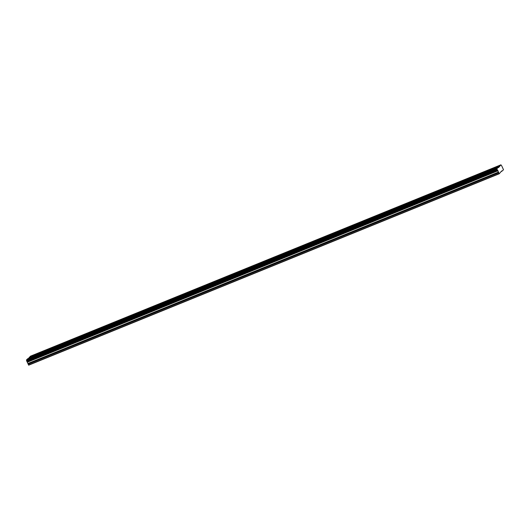 <?xml version="1.0" encoding="UTF-8"?>
<svg xmlns="http://www.w3.org/2000/svg" width="530" height="530" viewBox="0 0 530 530"><rect width="100%" height="100%" fill="white"/><g stroke="black" fill="none" stroke-linecap="round" stroke-linejoin="round"><path stroke-width="0.79" d="M501.784 165.996L503.5 169.732L501.983 171.17L501.718 170.925L499.214 173.787L497.153 169.54L26.626 360.93L26.5 359.903L27.825 358.651L498.617 167.5L500.929 164.823L501.784 165.996M490.038 169.839L491.714 168.871L490.038 169.839M39.121 353.252L40.797 352.284L39.121 353.252M58.724 345.275L60.4 344.308L58.724 345.275M78.327 337.305L80.004 336.331L78.327 337.305M97.931 329.329L99.614 328.361L97.931 329.329M117.541 321.352L119.217 320.385L117.541 321.352M137.144 313.382L138.82 312.409L137.144 313.382M156.748 305.406L158.424 304.439L156.748 305.406M176.357 297.429L178.034 296.462L176.357 297.429M195.961 289.459L197.637 288.486L195.961 289.459M215.564 281.483L217.24 280.509L215.564 281.483M235.174 273.506L236.85 272.539L235.174 273.506M254.778 265.53L256.454 264.563L254.778 265.53M274.381 257.56L276.057 256.586L274.381 257.56M293.984 249.584L295.66 248.616L293.984 249.584M313.594 241.607L315.27 240.64L313.594 241.607M333.198 233.637L334.874 232.663L333.198 233.637M352.801 225.661L354.477 224.687L352.801 225.661M372.411 217.684L374.087 216.717L372.411 217.684M392.014 209.708L393.691 208.74L392.014 209.708M411.618 201.738L413.294 200.764L411.618 201.738M431.221 193.761L432.904 192.794L431.221 193.761M450.831 185.785L452.507 184.818L450.831 185.785M470.435 177.815L472.111 176.841L470.435 177.815M487.527 172.21L489.203 171.243L487.527 172.21M36.61 355.63L38.286 354.656L36.61 355.63M56.213 347.654L57.889 346.686L56.213 347.654M75.816 339.677L77.493 338.71L75.816 339.677M95.42 331.707L97.103 330.733L95.42 331.707M115.03 323.731L116.706 322.757L115.03 323.731M134.633 315.754L136.309 314.787L134.633 315.754M154.237 307.778L155.913 306.81L154.237 307.778M173.847 299.808L175.523 298.834L173.847 299.808M193.45 291.831L195.126 290.864L193.45 291.831M213.053 283.855L214.73 282.887L213.053 283.855M232.663 275.885L234.34 274.911L232.663 275.885M252.267 267.908L253.943 266.941L252.267 267.908M271.87 259.932L273.546 258.965L271.87 259.932M291.474 251.955L293.156 250.988L291.474 251.955M311.084 243.985L312.76 243.012L311.084 243.985M330.687 236.009L332.363 235.042L330.687 236.009M350.29 228.032L351.966 227.065L350.29 228.032M369.9 220.063L371.576 219.089L369.9 220.063M389.504 212.086L391.18 211.119L389.504 212.086M409.107 204.11L410.783 203.142L409.107 204.11M428.717 196.14L430.393 195.166L428.717 196.14M448.32 188.163L449.996 187.189L448.32 188.163M467.924 180.187L469.6 179.219L467.924 180.187M501.075 171.535L501.983 171.17M497.153 169.54L497.027 168.513L498.352 167.261M499.214 173.787L28.686 365.177L26.95 361.473M497.458 170.09L26.931 361.48L26.626 360.93M28.733 358.28L30.402 356.213L500.929 164.823M499.604 166.076L29.077 357.465M29.13 357.902L499.664 166.513M497.027 168.513L26.5 359.903M497.133 169.361L26.606 360.751M26.526 360.135L497.054 168.745M497.908 170.574L27.381 361.957M27.54 362.129L498.067 170.74M498.664 172.031L28.136 363.414M498.69 172.826L28.156 364.216M499.081 173.668L28.554 365.057M26.838 361.38L497.365 169.991"/></g></svg>
